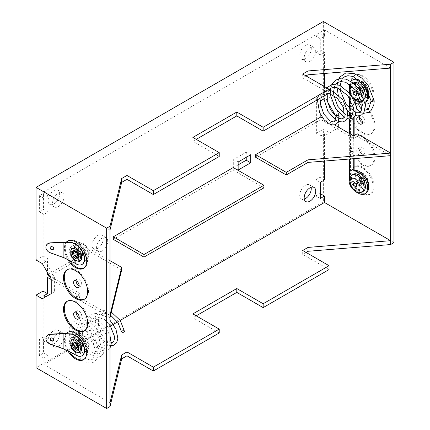 <?xml version="1.0" encoding="UTF-8"?>
<svg xmlns="http://www.w3.org/2000/svg" width="430" height="430" viewBox="0 0 430 430"><rect width="100%" height="100%" fill="white"/><g stroke="black" fill="none" stroke-linecap="round" stroke-linejoin="round"><path stroke-width="0.32" stroke-dasharray="2.15 1.61" d="M353.492 174.193A9.863 5.692 -120 0 0 351.982 182.094A9.863 5.692 -120 0 0 358.426 190.786A9.863 5.692 -120 0 0 363.355 191.275M362.27 183.427A3.574 2.064 -120 0 0 364.06 183.605A3.574 2.064 -120 0 0 364.608 180.745A3.574 2.064 -120 0 0 362.27 177.595A3.574 2.064 -120 0 0 360.485 177.418A3.574 2.064 -120 0 0 359.937 180.283A3.574 2.064 -120 0 0 362.27 183.427M362.189 177.644A3.574 2.064 60 0 1 364.527 180.788A3.574 2.064 60 0 1 363.979 183.653A3.574 2.064 60 0 1 362.189 183.476A3.574 2.064 60 0 1 359.856 180.326A3.574 2.064 60 0 1 360.404 177.466A3.574 2.064 60 0 1 362.189 177.644M362.27 182.288A2.177 1.258 60 0 1 360.851 180.374A2.177 1.258 60 0 1 361.184 178.627A2.177 1.258 60 0 1 362.27 178.735A2.177 1.258 60 0 1 363.694 180.654A2.177 1.258 60 0 1 363.361 182.395A2.177 1.258 60 0 1 362.27 182.288M362.329 174.139A7.767 4.483 60 0 1 367.241 180.466A7.767 4.483 60 0 1 366.736 186.808A7.767 4.483 60 0 1 362.329 186.819A7.767 4.483 60 0 1 357.12 179.466A7.767 4.483 60 0 1 359.05 173.5A7.767 4.483 60 0 1 362.329 174.139M362.329 172.871A9.32 5.38 60 0 1 368.419 181.084A9.32 5.38 60 0 1 366.989 188.55A9.32 5.38 60 0 1 362.329 188.087A9.32 5.38 60 0 1 356.244 179.874A9.32 5.38 60 0 1 357.669 172.408A9.32 5.38 60 0 1 362.329 172.871M362.055 173.032A9.32 5.38 60 0 1 368.139 181.245A9.32 5.38 60 0 1 366.709 188.711A9.32 5.38 60 0 1 362.055 188.249A9.32 5.38 60 0 1 355.965 180.036A9.32 5.38 60 0 1 357.394 172.57A9.32 5.38 60 0 1 362.055 173.032M362.055 183.556A3.574 2.064 -120 0 0 363.839 183.734A3.574 2.064 -120 0 0 364.387 180.869A3.574 2.064 -120 0 0 362.055 177.724A3.574 2.064 -120 0 0 360.265 177.547A3.574 2.064 -120 0 0 359.716 180.406A3.574 2.064 -120 0 0 362.055 183.556A3.574 2.064 -120 0 0 363.839 183.734A3.574 2.064 -120 0 0 364.387 180.869A3.574 2.064 -120 0 0 362.055 177.724A3.574 2.064 -120 0 0 360.265 177.547A3.574 2.064 -120 0 0 359.716 180.406A3.574 2.064 -120 0 0 362.055 183.556M358.426 185.652A3.574 2.064 -120 0 0 360.211 185.83A3.574 2.064 -120 0 0 360.759 182.965A3.574 2.064 -120 0 0 358.426 179.815A3.574 2.064 -120 0 0 356.637 179.638A3.574 2.064 -120 0 0 356.094 182.503A3.574 2.064 -120 0 0 358.426 185.652M374.224 100.873L373.767 100.276L371.117 100.937M353.492 82.877A9.863 5.692 -120 0 0 351.982 90.784A9.863 5.692 -120 0 0 358.426 99.475L355.975 99.577L356.228 100.545L358.088 100.797L358.878 100.056L358.426 99.475A9.863 5.692 -120 0 0 363.355 99.964A9.863 5.692 -120 0 0 364.301 99.153M362.27 86.285A3.574 2.064 60 0 1 364.608 89.429A3.574 2.064 60 0 1 364.06 92.294A3.574 2.064 60 0 1 362.27 92.117A3.574 2.064 60 0 1 359.937 88.967A3.574 2.064 60 0 1 360.485 86.107A3.574 2.064 60 0 1 362.27 86.285M362.189 86.328A3.574 2.064 60 0 1 364.527 89.478A3.574 2.064 60 0 1 363.979 92.337A3.574 2.064 60 0 1 362.189 92.165A3.574 2.064 60 0 1 359.856 89.015A3.574 2.064 60 0 1 360.404 86.15A3.574 2.064 60 0 1 362.189 86.328M362.27 90.977A2.177 1.258 60 0 1 360.851 89.058A2.177 1.258 60 0 1 361.184 87.317A2.177 1.258 60 0 1 362.27 87.424A2.177 1.258 60 0 1 363.694 89.338A2.177 1.258 60 0 1 363.361 91.085A2.177 1.258 60 0 1 362.27 90.977M362.329 82.823A7.767 4.483 60 0 1 367.241 89.155A7.767 4.483 60 0 1 366.736 95.498A7.767 4.483 60 0 1 362.329 95.508A7.767 4.483 60 0 1 357.12 88.15A7.767 4.483 60 0 1 359.05 82.184A7.767 4.483 60 0 1 362.329 82.823M362.329 81.555A9.32 5.38 60 0 1 368.419 89.768A9.32 5.38 60 0 1 366.989 97.234A9.32 5.38 60 0 1 362.329 96.777A9.32 5.38 60 0 1 356.244 88.564A9.32 5.38 60 0 1 357.669 81.093A9.32 5.38 60 0 1 362.329 81.555M362.055 81.716A9.32 5.38 60 0 1 368.139 89.929A9.32 5.38 60 0 1 366.709 97.395A9.32 5.38 60 0 1 362.055 96.938A9.32 5.38 60 0 1 355.965 88.725A9.32 5.38 60 0 1 357.394 81.254A9.32 5.38 60 0 1 362.055 81.716M362.055 92.246A3.574 2.064 -120 0 0 363.839 92.418A3.574 2.064 -120 0 0 364.387 89.558A3.574 2.064 -120 0 0 362.055 86.408A3.574 2.064 -120 0 0 360.265 86.231A3.574 2.064 -120 0 0 359.716 89.096A3.574 2.064 -120 0 0 362.055 92.246A3.574 2.064 60 0 1 359.716 89.096A3.574 2.064 60 0 1 360.265 86.231A3.574 2.064 60 0 1 362.055 86.408A3.574 2.064 60 0 1 364.387 89.558A3.574 2.064 60 0 1 363.839 92.418A3.574 2.064 60 0 1 362.055 92.246M358.426 94.337A3.574 2.064 -120 0 0 360.211 94.514A3.574 2.064 -120 0 0 360.759 91.649A3.574 2.064 -120 0 0 358.426 88.505A3.574 2.064 -120 0 0 356.637 88.327A3.574 2.064 -120 0 0 356.094 91.187A3.574 2.064 -120 0 0 358.426 94.337A3.574 2.064 60 0 1 356.094 91.187A3.574 2.064 60 0 1 356.637 88.327A3.574 2.064 60 0 1 358.426 88.505A3.574 2.064 60 0 1 360.759 91.649A3.574 2.064 60 0 1 360.211 94.514A3.574 2.064 60 0 1 358.426 94.337M353.175 83.065L352.1 83.683A9.863 5.692 60 0 0 350.402 90.907A9.863 5.692 60 0 0 355.975 99.577L355.771 100.486M359.539 93.692A3.574 2.064 60 0 1 357.206 90.547A3.574 2.064 60 0 1 357.755 87.682A3.574 2.064 60 0 1 359.539 87.86A3.574 2.064 60 0 1 361.877 91.009A3.574 2.064 60 0 1 361.329 93.869A3.574 2.064 60 0 1 359.539 93.692A3.574 2.064 60 0 1 357.206 90.547A3.574 2.064 60 0 1 357.755 87.682A3.574 2.064 60 0 1 359.539 87.86A3.574 2.064 60 0 1 361.877 91.009A3.574 2.064 60 0 1 361.329 93.869A3.574 2.064 60 0 1 359.539 93.692M353.132 79.674A12.825 7.401 -120 0 0 350.477 85.543L350.477 176.854A12.825 7.401 -120 0 0 359.539 192.559A12.825 7.401 -120 0 0 365.952 193.194M365.952 101.878A12.825 7.401 -120 0 1 359.539 101.243A12.825 7.401 -120 0 1 354.868 97.051L353.75 97.696A12.825 7.401 -120 0 0 358.426 101.888A12.825 7.401 -120 0 0 358.878 102.141M362.119 103.114A12.825 7.401 -120 0 0 364.839 102.523A12.825 7.401 -120 0 0 365.129 102.34M366.94 89.005A12.825 7.401 -120 0 0 359.663 80.378M350.789 81.367A12.825 7.401 -120 0 0 349.531 84.248M349.359 87.924L349.359 90.821M349.359 92.531L349.359 97.653M349.359 108.333L349.359 112.477M349.359 115.864L349.359 118.97M349.359 133.451L349.359 159.03M349.429 178.858A12.825 7.401 -120 0 0 357.282 192.457M354.868 97.051L354.868 99.916M354.868 101.448L354.868 116.46M354.868 135.127L354.868 158.584M353.75 97.696L353.75 99.007M353.75 99.04L353.75 117.583M353.75 135.772L353.75 158.675M67.456 301.145A17.087 9.863 60 0 1 67.865 300.887A17.087 9.863 60 0 1 76.406 301.731A17.087 9.863 60 0 1 87.569 316.792A17.087 9.863 60 0 1 84.946 330.482A17.087 9.863 60 0 1 84.517 330.702M66.376 242.111A15.781 9.111 -120 0 0 67.687 259.306M83.866 268.132A15.781 9.111 -120 0 0 84.296 267.911A15.781 9.111 -120 0 0 86.715 255.264A15.781 9.111 -120 0 0 76.406 241.359A15.781 9.111 -120 0 0 68.515 240.574A15.781 9.111 -120 0 0 68.107 240.838M66.811 242.122A15.781 9.111 -120 0 0 69.337 260.134M67.687 350.617A15.781 9.111 60 0 1 66.376 333.427M69.337 351.444A15.781 9.111 60 0 1 66.811 333.433M68.107 332.148A15.781 9.111 60 0 1 68.515 331.89A15.781 9.111 60 0 1 76.406 332.669A15.781 9.111 60 0 1 86.715 346.58A15.781 9.111 60 0 1 84.296 359.222A15.781 9.111 60 0 1 83.866 359.448M67.456 269.578A17.087 9.863 60 0 1 67.865 269.32A17.087 9.863 60 0 1 76.406 270.164A17.087 9.863 60 0 1 87.569 285.219A17.087 9.863 60 0 1 84.946 298.914A17.087 9.863 60 0 1 84.517 299.135M362.888 164.233A17.087 9.863 60 0 1 351.729 149.178A17.087 9.863 60 0 1 354.347 135.488A17.087 9.863 60 0 1 362.888 136.331A17.087 9.863 60 0 1 374.052 151.392A17.087 9.863 60 0 1 371.434 165.082A17.087 9.863 60 0 1 362.888 164.233M362.055 164.717A17.087 9.863 60 0 1 350.891 149.661A17.087 9.863 60 0 1 353.508 135.971A17.087 9.863 60 0 1 362.055 136.815A17.087 9.863 60 0 1 373.213 151.871A17.087 9.863 60 0 1 370.596 165.566A17.087 9.863 60 0 1 362.055 164.717M362.888 75.959A15.781 9.111 -120 0 0 354.997 75.175A15.781 9.111 -120 0 0 352.579 87.822A15.781 9.111 -120 0 0 362.888 101.727A15.781 9.111 -120 0 0 370.778 102.512A15.781 9.111 -120 0 0 373.197 89.865A15.781 9.111 -120 0 0 362.888 75.959M362.055 76.443A15.781 9.111 -120 0 0 354.164 75.658A15.781 9.111 -120 0 0 351.74 88.306A15.781 9.111 -120 0 0 362.055 102.211A15.781 9.111 -120 0 0 369.945 102.996A15.781 9.111 -120 0 0 372.364 90.348A15.781 9.111 -120 0 0 362.055 76.443M362.888 193.043A15.781 9.111 60 0 1 352.579 179.133A15.781 9.111 60 0 1 354.997 166.491A15.781 9.111 60 0 1 362.888 167.27A15.781 9.111 60 0 1 373.197 181.175A15.781 9.111 60 0 1 370.778 193.822A15.781 9.111 60 0 1 362.888 193.043M362.055 193.527A15.781 9.111 60 0 1 351.74 179.616A15.781 9.111 60 0 1 354.164 166.974A15.781 9.111 60 0 1 362.055 167.754A15.781 9.111 60 0 1 372.364 181.659A15.781 9.111 60 0 1 369.945 194.306A15.781 9.111 60 0 1 362.055 193.527M362.888 132.666A17.087 9.863 60 0 1 351.729 117.61A17.087 9.863 60 0 1 354.347 103.92A17.087 9.863 60 0 1 362.888 104.764A17.087 9.863 60 0 1 374.052 119.819A17.087 9.863 60 0 1 371.434 133.51A17.087 9.863 60 0 1 362.888 132.666M362.055 133.149A17.087 9.863 60 0 1 350.891 118.094A17.087 9.863 60 0 1 353.508 104.404A17.087 9.863 60 0 1 362.055 105.248A17.087 9.863 60 0 1 373.213 120.303A17.087 9.863 60 0 1 370.596 133.993A17.087 9.863 60 0 1 362.055 133.149M53.863 330.541A8.154 4.708 -60 0 1 57.942 330.138A8.154 4.708 -60 0 1 59.195 336.674A8.154 4.708 -60 0 1 53.863 343.86A8.154 4.708 -60 0 1 49.789 344.263A8.154 4.708 -60 0 1 48.536 337.727A8.154 4.708 -60 0 1 53.863 330.541M58.329 333.121A8.154 4.708 -60 0 1 62.404 332.718A8.154 4.708 -60 0 1 63.656 339.248A8.154 4.708 -60 0 1 58.329 346.435A8.154 4.708 -60 0 1 54.25 346.838A8.154 4.708 -60 0 1 53.003 340.307A8.154 4.708 -60 0 1 58.329 333.121M305.488 45.381A8.154 4.708 -60 0 1 309.568 44.978A8.154 4.708 -60 0 1 310.82 51.514A8.154 4.708 -60 0 1 305.488 58.695A8.154 4.708 -60 0 1 301.414 59.103A8.154 4.708 -60 0 1 300.161 52.567A8.154 4.708 -60 0 1 305.488 45.381M309.955 47.956A8.154 4.708 -60 0 1 314.029 47.553A8.154 4.708 -60 0 1 315.281 54.089A8.154 4.708 -60 0 1 309.955 61.275A8.154 4.708 -60 0 1 305.875 61.678A8.154 4.708 -60 0 1 304.628 55.142A8.154 4.708 -60 0 1 309.955 47.956M97.68 248.4A7.89 4.558 120 0 0 102.834 241.45A7.89 4.558 120 0 0 101.625 235.124A7.89 4.558 120 0 0 97.68 235.516A7.89 4.558 120 0 0 92.525 242.472A7.89 4.558 120 0 0 93.735 248.793A7.89 4.558 120 0 0 97.68 248.4M102.146 250.98A7.89 4.558 120 0 0 107.301 244.025A7.89 4.558 120 0 0 106.092 237.704A7.89 4.558 120 0 0 102.146 238.096A7.89 4.558 120 0 0 96.992 245.046A7.89 4.558 120 0 0 98.201 251.373A7.89 4.558 120 0 0 102.146 250.98M311.137 187.303A8.154 4.708 120 0 0 309.568 184.862A8.154 4.708 120 0 0 305.488 185.266A8.154 4.708 120 0 0 300.161 192.452A8.154 4.708 120 0 0 301.414 198.988A8.154 4.708 120 0 0 304.311 199.122M53.863 203.971A8.154 4.708 120 0 0 59.195 196.784A8.154 4.708 120 0 0 57.942 190.253A8.154 4.708 120 0 0 53.863 190.657A8.154 4.708 120 0 0 48.536 197.843A8.154 4.708 120 0 0 49.789 204.374A8.154 4.708 120 0 0 53.863 203.971M58.329 206.55A8.154 4.708 120 0 0 63.656 199.364A8.154 4.708 120 0 0 62.404 192.828A8.154 4.708 120 0 0 58.329 193.231A8.154 4.708 120 0 0 53.003 200.418A8.154 4.708 120 0 0 54.25 206.954A8.154 4.708 120 0 0 58.329 206.55M359.276 117.288A3.945 2.279 60 0 1 360.082 115.783A3.945 2.279 60 0 1 362.055 115.976A3.945 2.279 60 0 1 364.629 119.454A3.945 2.279 60 0 1 364.027 122.614A3.945 2.279 60 0 1 362.318 122.561M359.539 179.17A3.574 2.064 -120 0 0 357.755 178.993A3.574 2.064 -120 0 0 357.206 181.858A3.574 2.064 -120 0 0 359.539 185.007A3.574 2.064 -120 0 0 361.329 185.185A3.574 2.064 -120 0 0 361.877 182.32A3.574 2.064 -120 0 0 359.539 179.17M362.055 153.988A3.945 2.279 60 0 1 359.475 150.511A3.945 2.279 60 0 1 360.082 147.35A3.945 2.279 60 0 1 362.055 147.544A3.945 2.279 60 0 1 364.629 151.021A3.945 2.279 60 0 1 364.027 154.182A3.945 2.279 60 0 1 362.055 153.988M359.539 148.995A3.945 2.279 -120 0 0 357.566 148.801A3.945 2.279 -120 0 0 356.964 151.962A3.945 2.279 -120 0 0 359.539 155.44A3.945 2.279 -120 0 0 361.512 155.633A3.945 2.279 -120 0 0 362.119 152.473A3.945 2.279 -120 0 0 359.539 148.995M79.184 286.025A3.945 2.279 -120 0 0 80.888 286.084A3.945 2.279 -120 0 0 81.496 282.918A3.945 2.279 -120 0 0 78.916 279.446A3.945 2.279 -120 0 0 76.943 279.247A3.945 2.279 -120 0 0 76.137 280.752M76.406 342.64A3.574 2.064 -120 0 0 74.621 342.463A3.574 2.064 -120 0 0 74.073 345.328A3.574 2.064 -120 0 0 76.406 348.472A3.574 2.064 -120 0 0 78.19 348.649A3.574 2.064 -120 0 0 78.738 345.79A3.574 2.064 -120 0 0 76.406 342.64A3.574 2.064 60 0 1 78.738 345.79A3.574 2.064 60 0 1 78.19 348.649A3.574 2.064 60 0 1 76.406 348.472A3.574 2.064 60 0 1 74.073 345.328A3.574 2.064 60 0 1 74.621 342.463A3.574 2.064 60 0 1 76.406 342.64M78.916 341.189A3.574 2.064 -120 0 0 77.131 341.012A3.574 2.064 -120 0 0 76.583 343.876A3.574 2.064 -120 0 0 78.916 347.026A3.574 2.064 -120 0 0 80.7 347.198A3.574 2.064 -120 0 0 81.248 344.339A3.574 2.064 -120 0 0 78.916 341.189M76.406 257.161A3.574 2.064 60 0 1 74.073 254.012A3.574 2.064 60 0 1 74.621 251.147A3.574 2.064 60 0 1 76.406 251.324A3.574 2.064 60 0 1 78.738 254.474A3.574 2.064 60 0 1 78.19 257.339A3.574 2.064 60 0 1 76.406 257.161A3.574 2.064 60 0 1 74.073 254.012A3.574 2.064 60 0 1 74.621 251.147A3.574 2.064 60 0 1 76.406 251.324A3.574 2.064 60 0 1 78.738 254.474A3.574 2.064 60 0 1 78.19 257.339A3.574 2.064 60 0 1 76.406 257.161M78.916 255.71A3.574 2.064 60 0 1 76.583 252.56A3.574 2.064 60 0 1 77.131 249.701A3.574 2.064 60 0 1 78.916 249.878A3.574 2.064 60 0 1 81.248 253.023A3.574 2.064 60 0 1 80.7 255.888A3.574 2.064 60 0 1 78.916 255.71M79.184 317.593A3.945 2.279 -120 0 0 80.888 317.652A3.945 2.279 -120 0 0 81.496 314.491A3.945 2.279 -120 0 0 78.916 311.014A3.945 2.279 -120 0 0 76.943 310.82A3.945 2.279 -120 0 0 76.137 312.325M109.999 317.684L76.561 298.382L80.19 296.286L80.19 293.712L76.561 295.802L109.999 315.109M109.999 260.666L90.988 249.69L90.988 252.27L47.467 277.393M48.466 274.238L90.988 249.69M80.19 293.712L49.466 275.969M80.19 296.286L51.251 279.575M121.669 269.981L90.988 252.27M255.581 157.24L320.839 119.561L320.839 135.853L324.467 133.757L326.305 134.821L335.223 129.672L335.223 125.291M335.223 124.727L335.223 121.04M335.223 119.766L335.223 115.794M335.223 115.111L338.571 113.181L338.571 127.737L329.654 132.886L323.349 129.247L323.349 201.842L36.029 367.725M335.223 129.672L338.571 127.737M233.264 167.549L233.264 170.124L113.305 239.381M390.623 68.069L324.467 29.874L43.838 191.893L43.838 198.338L48.026 195.919L48.026 212.028L43.838 214.441L43.838 260.623L47.467 258.532L47.467 272.512M43.838 295.775L43.838 341.958L48.026 339.539L43.559 336.964L39.377 339.377L39.377 355.486L43.559 353.068L43.559 336.964M109.999 326.311L43.838 364.506L43.838 358.061L48.026 355.648L48.026 339.539M120.228 320.404L117.54 321.957M113.305 324.403L110.612 325.956M324.467 133.757L324.467 161.062M320.839 115.143L320.839 106.511M324.467 86.57L324.467 98.604L323.94 98.911M324.467 29.874L324.467 36.319L320.28 38.732L320.28 54.841L324.467 52.422L324.467 73.466M250.701 154.746L246.234 152.166L233.683 159.417L233.683 167.469L238.145 164.889M246.234 152.166L246.234 157.321M39.377 195.757L39.377 211.866L43.559 209.448L43.559 193.344L39.377 195.757L43.838 198.338M320.001 193.468L320.001 177.359L315.819 179.778L315.819 195.886L320.001 193.468L320.28 193.629M320.001 49.848L320.001 33.739L315.819 36.158L315.819 52.261L320.001 49.848L324.467 52.422M43.005 264.778L43.005 255.952L36.029 259.978M323.349 21.5L323.349 94.095L329.654 97.734L338.571 113.181M320.839 135.853L316.373 133.273L316.373 98.121L323.349 94.095M316.373 133.273L323.349 129.247M393.971 242.617L323.349 201.842M324.467 179.939L320.001 177.359M390.623 155.665L357.19 136.364L357.19 133.784M324.467 36.319L320.001 33.739M327.461 101.673L326.305 99.669L324.467 98.604M192.871 137.417L192.871 141.282L196.214 139.347M306.047 252.415L302.698 254.35L302.698 250.48M196.214 315.824L192.871 317.759L192.871 313.895M238.145 161.992L233.683 159.417M238.145 170.043L233.683 167.469M320.28 182.352L315.819 179.778M320.28 54.841L315.819 52.261M320.28 38.732L315.819 36.158M48.026 195.919L43.559 193.344M48.026 212.028L43.559 209.448M43.838 214.441L39.377 211.866M43.838 341.958L39.377 339.377M48.026 355.648L43.559 353.068M43.838 358.061L39.377 355.486M320.28 198.461L315.819 195.886M306.047 75.938L302.698 77.868L329.063 93.09M219.23 156.499L192.871 141.282M109.999 230.088L43.838 191.893M302.698 74.003L302.698 77.868M109.999 402.7L43.838 364.506M329.063 269.567L302.698 254.35M219.23 332.976L192.871 317.759M322.71 118.067L334.572 124.915M357.19 136.364L353.562 138.455L353.562 135.88M320.839 119.561L353.562 138.455M263.945 187.84L233.264 170.124M42.334 298.769L54.599 291.69L54.599 277.13L45.682 261.687L43.838 260.623M76.561 298.382L76.561 295.802M326.305 99.669L329.654 97.734M316.373 98.121L320.839 100.701M326.305 134.821L329.654 132.886M54.599 291.69L51.251 293.62M54.599 277.13L51.251 279.065M45.682 261.687L42.334 263.617M43.005 255.952L47.467 258.532M70.832 254.006L75.03 259.983A7.767 4.483 -120 0 0 76.126 260.747A7.767 4.483 -120 0 0 79.41 261.381M74.616 251.174L75.03 251.125A3.59 2.075 60 0 1 76.126 251.469A3.59 2.075 60 0 1 78.394 254.399A3.59 2.075 60 0 1 78.163 257.333M82.087 264.407A11.648 6.724 60 0 1 76.406 263.757L75.309 263.122A25.246 14.577 0 0 0 72.552 261.746L63.989 257.505L50.579 252.695A6.213 4.902 24.9 0 1 45.983 247.051A6.213 4.902 24.9 0 1 46.3 245.476M50.251 247.309A1.865 1.467 24.9 0 1 50.294 247.196A1.865 1.467 24.9 0 1 52.299 246.53A1.865 1.467 24.9 0 1 53.788 248.255A1.865 1.467 24.9 0 1 53.675 248.766A1.865 1.467 24.9 0 1 53.621 248.873M80.034 244.095A9.863 5.692 60 0 1 86.473 252.786A9.863 5.692 60 0 1 84.963 260.693A9.863 5.692 60 0 1 80.034 260.204A9.863 5.692 60 0 1 73.589 251.512A9.863 5.692 60 0 1 75.099 243.606A9.863 5.692 60 0 1 80.034 244.095M83.377 248.443A2.177 1.258 -120 0 0 82.291 248.336A2.177 1.258 -120 0 0 81.958 250.077A2.177 1.258 -120 0 0 83.377 251.991A2.177 1.258 -120 0 0 84.468 252.098A2.177 1.258 -120 0 0 84.801 250.357A2.177 1.258 -120 0 0 83.377 248.443M80.034 249.233A3.574 2.064 60 0 1 82.367 252.383A3.574 2.064 60 0 1 81.818 255.243A3.574 2.064 60 0 1 80.034 255.065A3.574 2.064 60 0 1 77.696 251.915A3.574 2.064 60 0 1 78.244 249.056A3.574 2.064 60 0 1 80.034 249.233M71.466 246.331A9.32 5.38 -120 0 1 71.885 246.132L75.309 246.105A9.32 5.38 -120 0 0 71.745 246.17A9.32 5.38 -120 0 0 70.128 252.931A9.32 5.38 -120 0 0 75.309 261.112L71.885 257.78A9.32 5.38 -120 0 1 71.466 246.331L71.745 246.17M71.885 246.132L71.885 247.927A7.767 4.483 -120 0 0 71.724 248.072A7.767 4.483 -120 0 0 71.885 255.984L71.885 257.78M71.885 247.927L71.364 248.481L71.885 255.984M70.832 345.317L75.03 351.294A7.767 4.483 -120 0 0 76.126 352.057A7.767 4.483 -120 0 0 79.41 352.697M74.616 342.49L75.03 342.436A3.59 2.075 60 0 1 76.126 342.785A3.59 2.075 60 0 1 78.394 345.715A3.59 2.075 60 0 1 78.163 348.644M82.087 355.723A11.648 6.724 60 0 1 76.406 355.067L75.309 354.433A25.246 14.577 0 0 0 72.552 353.057L63.989 348.816L50.579 344.005A6.213 4.902 24.9 0 1 45.983 338.362A6.213 4.902 24.9 0 1 46.3 336.787M50.251 338.62A1.865 1.467 24.9 0 1 50.294 338.507A1.865 1.467 24.9 0 1 52.299 337.84A1.865 1.467 24.9 0 1 53.788 339.571A1.865 1.467 24.9 0 1 53.675 340.076A1.865 1.467 24.9 0 1 53.621 340.184M97.572 351.052L98.029 351.686L95.374 352.32L94.922 351.719L97.572 351.052M124.458 331.396A1.553 0.898 -0 0 0 124.001 330.804A1.553 0.898 -0 0 0 122.27 330.616A1.553 0.898 -0 0 0 121.351 331.487M80.367 334.088A9.863 5.692 -120 0 0 76.497 334.115A9.863 5.692 -120 0 0 74.981 342.017A9.863 5.692 -120 0 0 81.426 350.708A9.863 5.692 -120 0 0 86.36 351.197A9.863 5.692 -120 0 0 88.053 343.978A9.863 5.692 -120 0 0 82.485 335.309L80.034 335.411A9.863 5.692 60 0 1 86.473 344.102A9.863 5.692 60 0 1 84.963 352.003A9.863 5.692 60 0 1 80.034 351.514A9.863 5.692 60 0 1 73.589 342.823A9.863 5.692 60 0 1 75.099 334.922A9.863 5.692 60 0 1 80.034 335.411L79.577 334.825L80.367 334.088L82.227 334.341L82.485 335.309L82.684 330.627A1.553 0.898 0 0 0 82.227 329.993A1.553 0.898 0 0 0 80.534 329.799A1.553 0.898 0 0 0 79.577 330.627A1.553 0.898 0 0 0 80.034 331.261A1.553 0.898 0 0 0 81.727 331.455A1.553 0.898 0 0 0 82.684 330.627C83.076 329.471 82.135 327.789 85.651 330.681C90.628 335.771 94.621 343.462 94.922 351.686M83.377 339.754A2.177 1.258 -120 0 0 82.291 339.646A2.177 1.258 -120 0 0 81.958 341.388A2.177 1.258 -120 0 0 83.377 343.307A2.177 1.258 -120 0 0 84.468 343.414A2.177 1.258 -120 0 0 84.801 341.673A2.177 1.258 -120 0 0 83.377 339.754M80.034 340.544A3.574 2.064 60 0 1 82.367 343.694A3.574 2.064 60 0 1 81.818 346.558A3.574 2.064 60 0 1 80.034 346.381A3.574 2.064 60 0 1 77.696 343.231A3.574 2.064 60 0 1 78.244 340.366A3.574 2.064 60 0 1 80.034 340.544M71.466 337.647A9.32 5.38 -120 0 1 71.885 337.442L75.309 337.421A9.32 5.38 -120 0 0 71.745 337.486A9.32 5.38 -120 0 0 70.128 344.247A9.32 5.38 -120 0 0 75.309 352.423L71.885 349.09A9.32 5.38 -120 0 1 71.466 337.647L71.745 337.486M71.885 337.442L71.885 339.243A7.767 4.483 -120 0 0 71.724 339.388A7.767 4.483 -120 0 0 71.885 347.295L71.885 349.09M71.885 339.243L71.364 339.797L71.885 347.295M361.963 192.081A9.863 5.692 60 0 1 357.029 191.592A9.863 5.692 60 0 1 350.59 182.9A9.863 5.692 60 0 1 352.1 174.999M362.888 174.601A6.799 3.924 60 0 1 367.698 182.933A6.799 3.924 60 0 1 362.888 185.706A6.799 3.924 60 0 1 358.082 177.38A6.799 3.924 60 0 1 362.888 174.601M362.888 183.879A4.558 2.634 -120 0 0 366.113 182.019A4.558 2.634 -120 0 0 362.888 176.434A4.558 2.634 -120 0 0 359.663 178.294A4.558 2.634 -120 0 0 362.888 183.879M355.986 104.705A1.553 0.898 180 0 1 355.771 104.254A1.553 0.898 180 0 1 356.733 103.426A1.553 0.898 180 0 1 358.426 103.619A1.553 0.898 180 0 1 358.878 104.254L358.878 104.286M362.888 83.291A6.799 3.924 60 0 1 367.698 91.617A6.799 3.924 60 0 1 362.888 94.396A6.799 3.924 60 0 1 358.082 86.064A6.799 3.924 60 0 1 362.888 83.291M362.888 92.563A4.558 2.634 -120 0 0 366.113 90.703A4.558 2.634 -120 0 0 362.888 85.118A4.558 2.634 -120 0 0 359.663 86.984A4.558 2.634 -120 0 0 362.888 92.563M360.071 96.847A7.1 4.101 -120 0 0 355.078 87.553A7.1 4.101 -120 0 0 352.853 86.871M363.85 97.857A9.863 5.692 60 0 1 361.963 100.765A9.863 5.692 60 0 1 358.088 100.797M350.6 84.989L352.1 83.683A9.863 5.692 60 0 1 353.412 83.253M351.337 95.068A7.1 4.101 -120 0 0 352.546 96.9M349.359 86.188L350.477 85.543M349.359 177.499L350.477 176.854M83.377 244.417A7.1 4.101 60 0 1 88.403 253.114A7.1 4.101 60 0 1 83.377 256.017A7.1 4.101 60 0 1 78.357 247.32A7.1 4.101 60 0 1 83.377 244.417M81.426 259.397A9.863 5.692 -120 0 0 86.36 259.887A9.863 5.692 -120 0 0 87.87 251.98A9.863 5.692 -120 0 0 81.426 243.289A9.863 5.692 -120 0 0 76.497 242.799A9.863 5.692 -120 0 0 74.981 250.706A9.863 5.692 -120 0 0 81.426 259.397M75.309 246.105L75.309 244.095M75.309 263.122L75.309 261.112M63.989 257.505L63.989 242.165M76.126 263.918L76.406 263.757M83.377 335.733A7.1 4.101 60 0 1 88.403 344.43A7.1 4.101 60 0 1 83.377 347.327A7.1 4.101 60 0 1 78.357 338.63A7.1 4.101 60 0 1 83.377 335.733M75.309 337.421L75.309 335.411M75.309 354.433L75.309 352.423M63.989 348.816L63.989 333.476M76.126 355.228L76.406 355.067M364.06 183.605L362.683 183.427C359.598 181.605 359.657 176.499 360.404 177.466L360.485 177.418M361.184 178.627L353.992 182.782M359.05 173.5L362.683 174.15C367.693 178.305 369.042 182.524 366.736 186.808M366.989 188.55L366.709 188.711M361.329 185.185L360.211 185.83M357.755 178.993L356.637 179.638M357.669 172.408L357.394 172.57M363.361 182.395L356.164 186.55M338.109 80.517L337.518 82.668M337.222 84.538L337.098 87.698M338.19 94.799L342.017 103.818L347.752 111.101M352.466 114.498L355.433 115.632M332.051 84.484L330.82 88.284M330.536 90.52L330.541 93.761M344.129 117.342L346.983 118.578M326.692 87.854L323.897 96.067M335.739 120.11L338.523 121.491M329.063 90.203L324.295 90.488L318.7 95.406L317.41 99.814M361.856 109.79L364.968 110.268M358.878 101.458L358.878 100.056M364.06 92.294L362.683 92.111C359.598 90.289 359.657 85.183 360.404 86.15L360.485 86.107M361.184 87.317L353.992 91.472M359.05 82.184L362.683 82.84C367.693 86.994 369.042 91.214 366.736 95.498M366.989 97.234L366.709 97.395M363.839 92.418L360.211 94.514L363.839 92.418M361.614 100.953L363.355 99.964M353.723 98.986L349.982 93.272M360.265 86.231L356.637 88.327L360.265 86.231M357.669 81.093L357.394 81.254M363.361 91.085L356.164 95.234M356.653 108.177L355.771 103.974M359.953 112.257L363.334 113.386M342.742 78.443L341.409 80.614M340.248 85.532L340.238 88.435M355.895 112.547L356.508 112.698M335.787 84.302L334.562 86.484M333.589 91.697L333.583 92.251M344.892 114.176L347.875 115.606M329.063 89.87L327.246 94.138M336.077 116.535L339.206 118.438M328.719 93.288L324.338 93.805L321.903 96.046L321.092 97.691M364.839 102.523L365.129 102.356M67.865 300.887L67.026 301.371M68.515 240.574L67.677 241.058M68.515 331.89L67.677 332.374M67.865 269.32L67.026 269.803M353.508 135.971L354.347 135.488M354.164 75.658L354.997 75.175M354.164 166.974L354.997 166.491M353.508 104.404L354.347 103.92M62.404 332.718L57.942 330.138M314.029 47.553L309.568 44.978M106.092 237.704L101.625 235.124M314.029 187.442L309.568 184.862M62.404 192.828L57.942 190.253M357.566 117.229L360.082 115.783M357.566 148.801L360.082 147.35M76.943 279.247L74.433 280.699M77.131 341.012L78.244 340.366M77.131 249.701L78.244 249.056M76.943 310.82L74.433 312.266M80.888 317.652L78.378 319.103M80.7 255.888L81.818 255.243M80.7 347.198L81.818 346.558M80.888 286.084L78.378 287.53M361.512 155.633L364.027 154.182M361.512 124.066L364.027 122.614M54.25 206.954L49.789 204.374M305.875 201.562L301.414 198.988M98.201 251.373L93.735 248.793M305.875 61.678L301.414 59.103M54.25 346.838L49.789 344.263M370.596 133.993L371.434 133.51M369.945 194.306L370.778 193.822M369.945 102.996L370.778 102.512M370.596 165.566L371.434 165.082M84.946 298.914L84.113 299.393M84.296 359.222L83.458 359.706M84.296 267.911L83.458 268.395M84.946 330.482L84.113 330.966M75.099 243.606L76.497 242.799C79.088 241.827 81.195 241.945 82.807 243.154C87.263 246.406 92.789 253.662 86.36 259.887L84.963 260.693M75.04 252.523L82.291 248.336M71.364 248.481L71.724 248.072M77.212 256.285L84.468 252.098M98.024 351.654L96.325 359.673L93.165 362.479L90.01 363.183L84.156 361.614L78.325 357.077L70.187 343.317L69.192 328.515L72.261 322.72L76.013 320.162L84.022 319.947L90.966 323.381L97.244 329.369L104.42 344.661L103.264 353.766L100.835 356.314L97.379 357.346L87.913 353.17L79.577 340.931L77.577 326.623L81.06 319.275L87.188 316.415L98.233 319.898L105.323 326.897L109.999 335.674M109.999 348.187L109.161 349.359L104.356 351.52L94.385 346.247L87.489 334.465L86.607 321.656L89.327 316.383L92.267 314.217L96.019 313.325L105.339 316.313L109.999 320.259M110.967 345.666L108.527 345.134L99.798 337.534L94.987 324.827L95.879 316.453L99.249 311.965L104.812 310.272L111.359 312.115M75.04 343.833L82.291 339.646M75.099 334.922L76.497 334.115C79.088 333.137 81.195 333.255 82.807 334.465C87.263 337.722 92.789 344.978 86.36 351.197L84.963 352.003M71.364 339.797L71.724 339.388M77.212 347.601L84.468 343.414M98.029 351.686C97.997 347.811 97.067 343.78 95.25 339.587L93.611 336.287L88.919 329.649C88.247 328.224 86.398 327.036 83.372 326.074L81.662 326.451C80.689 326.719 80.001 327.88 79.593 329.939L79.577 334.825M94.922 351.719L93.504 358.292L92.138 359.512L90.252 360.066L83.893 357.825L74.315 345.44L72.009 330.095L73.734 325.827L76.185 323.521L79.383 322.543L90.665 327.069L98.986 337.851L101.512 349.01L100.297 352.638L99.104 353.734L96.54 354.223L90.8 351.552L84.968 344.785L80.921 334.685L81.05 325.338L84.721 320.361L87.532 319.501L97.841 323.478L106.059 334.175L107.978 344.801L107.054 347.026L106.022 347.972L104.592 348.402L99.642 346.709L92.16 337.679L89.187 325.542L91.058 319.167L93.052 317.313L95.788 316.453L104.753 319.694L109.999 325.085M111.279 342.581L106.409 340.334L101.733 334.825L98.395 326.51L98.4 318.673L101.706 314.083L105.931 313.47L110.596 315.244"/><path stroke-width="0.64" d="M361.963 192.081L363.355 191.275A9.863 5.692 -120 0 0 364.871 183.374A9.863 5.692 -120 0 0 358.426 174.682A9.863 5.692 -120 0 0 353.492 174.193L352.1 174.999A9.863 5.692 60 0 1 357.029 175.483A9.863 5.692 60 0 1 363.474 184.174A9.863 5.692 60 0 1 361.963 192.081C359.367 193.059 357.265 192.941 355.648 191.726C351.192 188.474 345.666 181.218 352.1 174.999M355.078 186.443A2.177 1.258 60 0 1 353.659 184.524A2.177 1.258 60 0 1 353.992 182.782A2.177 1.258 60 0 1 355.078 182.89A2.177 1.258 60 0 1 356.497 184.809A2.177 1.258 60 0 1 356.164 186.55A2.177 1.258 60 0 1 355.078 186.443M371.117 100.91L371.574 101.544L374.224 100.873L367.913 84.823L361.711 78.05L354.573 73.707L345.838 72.933L339.915 77.024L338.109 80.517M338.695 115.541A1.553 0.898 180 0 1 339.146 116.116A1.553 0.898 180 0 1 338.233 116.992A1.553 0.898 180 0 1 336.496 116.804A1.553 0.898 180 0 1 336.045 116.234A1.553 0.898 180 0 1 336.948 115.358A1.553 0.898 180 0 1 338.695 115.541M355.078 95.127A2.177 1.258 60 0 1 353.659 93.213A2.177 1.258 60 0 1 353.992 91.472A2.177 1.258 60 0 1 355.078 91.579A2.177 1.258 60 0 1 356.497 93.493A2.177 1.258 60 0 1 356.164 95.234A2.177 1.258 60 0 1 355.078 95.127M364.301 99.153A9.863 5.692 -120 0 0 364.543 91.085A9.863 5.692 -120 0 0 358.426 83.366A9.863 5.692 -120 0 0 353.492 82.877L353.175 83.065M357.282 192.457A12.825 7.401 -120 0 0 358.426 193.204A12.825 7.401 -120 0 0 364.839 193.839A12.825 7.401 -120 0 0 366.801 183.562A12.825 7.401 -120 0 0 358.426 172.263A12.825 7.401 -120 0 0 353.75 171.065L354.868 170.42A12.825 7.401 -120 0 1 359.539 171.618A12.825 7.401 -120 0 1 367.919 182.917A12.825 7.401 -120 0 1 365.952 193.194L364.839 193.839M358.878 102.141A12.825 7.401 -120 0 0 362.119 103.114M365.129 102.34A12.825 7.401 -120 0 0 366.72 91.977A12.825 7.401 -120 0 0 358.426 80.953A12.825 7.401 -120 0 0 352.014 80.313A12.825 7.401 -120 0 0 350.789 81.367M365.129 102.356L365.952 101.878A12.825 7.401 -120 0 0 366.94 89.005M359.663 80.378A12.825 7.401 -120 0 0 359.539 80.308A12.825 7.401 -120 0 0 353.132 79.674L352.014 80.313M349.531 84.248A12.825 7.401 -120 0 0 349.359 86.188L349.359 87.924M349.359 90.821L349.359 92.531M349.359 97.653L349.359 108.333M349.359 112.477L349.359 115.864M349.359 118.97L349.359 133.451M349.359 159.03L349.359 177.499A12.825 7.401 -120 0 0 349.429 178.858M354.868 99.916L354.868 101.448M354.868 116.46L354.868 135.127M354.868 158.584L354.868 170.42M353.75 117.583L353.75 135.772M353.75 158.675L353.75 171.065M75.567 330.116A17.087 9.863 60 0 1 64.409 315.061A17.087 9.863 60 0 1 67.026 301.371A17.087 9.863 60 0 1 75.567 302.215A17.087 9.863 60 0 1 86.731 317.275A17.087 9.863 60 0 1 84.113 330.966A17.087 9.863 60 0 1 75.567 330.116M84.517 330.702A17.087 9.863 60 0 1 76.406 329.633A17.087 9.863 60 0 1 65.36 314.959A17.087 9.863 60 0 1 67.456 301.145M67.687 259.306A15.781 9.111 -120 0 0 75.567 267.611A15.781 9.111 -120 0 0 83.458 268.395A15.781 9.111 -120 0 0 85.876 255.748A15.781 9.111 -120 0 0 75.567 241.843A15.781 9.111 -120 0 0 67.677 241.058A15.781 9.111 -120 0 0 66.376 242.111M68.107 240.838A15.781 9.111 -120 0 0 66.811 242.122M69.337 260.134A15.781 9.111 -120 0 0 76.406 267.127A15.781 9.111 -120 0 0 83.866 268.132M66.376 333.427A15.781 9.111 60 0 1 67.677 332.374A15.781 9.111 60 0 1 75.567 333.153A15.781 9.111 60 0 1 85.876 347.058A15.781 9.111 60 0 1 83.458 359.706A15.781 9.111 60 0 1 75.567 358.926A15.781 9.111 60 0 1 67.687 350.617M83.866 359.448A15.781 9.111 60 0 1 76.406 358.443A15.781 9.111 60 0 1 69.337 351.444M66.811 333.433A15.781 9.111 60 0 1 68.107 332.148M75.567 298.549A17.087 9.863 60 0 1 64.409 283.494A17.087 9.863 60 0 1 67.026 269.803A17.087 9.863 60 0 1 75.567 270.647A17.087 9.863 60 0 1 86.731 285.703A17.087 9.863 60 0 1 84.113 299.393A17.087 9.863 60 0 1 75.567 298.549M84.517 299.135A17.087 9.863 60 0 1 76.406 298.065A17.087 9.863 60 0 1 65.36 283.392A17.087 9.863 60 0 1 67.456 269.578M304.311 199.122A8.154 4.708 120 0 0 305.488 198.585A8.154 4.708 120 0 0 311.137 187.303M309.955 201.159A8.154 4.708 120 0 0 315.281 193.973A8.154 4.708 120 0 0 314.029 187.442A8.154 4.708 120 0 0 309.955 187.846A8.154 4.708 120 0 0 304.628 195.032A8.154 4.708 120 0 0 305.875 201.562A8.154 4.708 120 0 0 309.955 201.159M362.318 122.561A3.945 2.279 60 0 1 362.055 122.421A3.945 2.279 60 0 1 359.276 117.288M359.539 117.428A3.945 2.279 -120 0 0 357.566 117.229A3.945 2.279 -120 0 0 356.964 120.395A3.945 2.279 -120 0 0 359.539 123.867A3.945 2.279 -120 0 0 361.512 124.066A3.945 2.279 -120 0 0 362.119 120.905A3.945 2.279 -120 0 0 359.539 117.428M76.406 287.337A3.945 2.279 60 0 1 73.826 283.859A3.945 2.279 60 0 1 74.433 280.699A3.945 2.279 60 0 1 76.406 280.892A3.945 2.279 60 0 1 78.98 284.37A3.945 2.279 60 0 1 78.378 287.53A3.945 2.279 60 0 1 76.406 287.337M76.137 280.752A3.945 2.279 -120 0 0 78.916 285.885A3.945 2.279 -120 0 0 79.184 286.025M76.406 318.904A3.945 2.279 60 0 1 73.826 315.426A3.945 2.279 60 0 1 74.433 312.266A3.945 2.279 60 0 1 76.406 312.465A3.945 2.279 60 0 1 78.98 315.937A3.945 2.279 60 0 1 78.378 319.103A3.945 2.279 60 0 1 76.406 318.904M76.137 312.325A3.945 2.279 -120 0 0 78.916 317.458A3.945 2.279 -120 0 0 79.184 317.593M121.669 178.52L109.999 226.223L106.651 228.158L36.029 187.383L323.349 21.5L393.971 62.275L393.971 242.617L390.623 244.552L308.004 251.287L308.004 247.422L390.623 240.682L390.623 155.665L308.004 162.406L308.004 159.826L390.623 153.091L390.623 68.069L308.004 74.809L308.004 70.945L302.698 74.003L329.063 89.225L263.16 127.269L236.801 112.053L192.871 137.417L219.23 152.634L153.327 190.678L126.968 175.462L121.669 178.52L121.669 182.39L109.999 230.088L109.999 315.109L121.669 267.406L109.999 260.666M49.466 275.969L47.467 274.818L48.466 274.238M51.251 279.575L47.467 277.393L47.467 293.679L43.838 295.775L45.682 296.84M121.669 267.406L121.669 269.981L109.999 317.684L109.999 402.7L121.669 355.003L121.669 358.867L109.999 406.565L106.651 408.5L36.029 367.725L36.029 295.13L42.334 298.769L51.251 293.62L51.251 279.065L42.334 263.617L36.029 259.978L36.029 187.383M335.223 125.291L335.223 124.727M335.223 121.04L335.223 119.766M335.223 115.794L335.223 115.111L327.461 101.673M106.651 228.158L106.651 408.5M113.305 236.806L113.305 239.381L143.986 257.097L143.986 254.522L113.305 236.806L233.264 167.549L263.945 185.26L143.986 254.522M250.701 162.798L250.701 154.746L238.145 161.992L238.145 170.043L250.701 162.798L246.234 160.218L238.145 164.889M47.467 272.512L47.467 274.818M324.467 161.062L324.467 179.939L320.28 182.352L320.28 198.461L324.467 196.048L324.467 202.487L120.228 320.404M117.54 321.957L113.305 324.403M110.612 325.956L109.999 326.311M308.004 159.826L286.262 172.376L286.262 174.956L255.581 157.24L255.581 154.666L320.839 116.987L320.839 115.143M320.839 106.511L320.839 100.701L323.94 98.911M324.467 73.466L324.467 86.57M246.234 157.321L246.234 160.218M47.467 293.679L43.005 291.105L36.029 295.13M43.005 291.105L43.005 264.778M324.467 196.048L320.28 193.629M390.623 244.552L390.623 240.682L324.467 202.487M390.623 155.665L390.623 153.091L357.19 133.784L353.562 135.88L334.572 124.915M126.968 175.462L126.968 179.326L121.669 182.39M236.801 112.053L236.801 115.917L196.214 139.347M308.004 251.287L306.047 252.415M308.004 247.422L302.698 250.48L329.063 265.702L263.16 303.747L236.801 288.53L192.871 313.895L219.23 329.111L153.327 367.161L126.968 351.939L121.669 355.003M329.063 265.702L329.063 269.567L263.16 307.611L236.801 292.395L236.801 288.53M236.801 292.395L196.214 315.824M308.004 74.809L306.047 75.938M263.16 127.269L263.16 131.134L329.063 93.09L329.063 89.225M263.16 131.134L236.801 115.917M153.327 190.678L153.327 194.548L219.23 156.499L219.23 152.634M153.327 194.548L126.968 179.326M308.004 70.945L390.623 64.204L393.971 62.275M219.23 329.111L219.23 332.976L153.327 371.025L126.968 355.803L121.669 358.867M126.968 355.803L126.968 351.939M320.839 116.987L322.71 118.067M286.262 172.376L255.581 154.666M308.004 162.406L286.262 174.956M263.945 185.26L263.945 187.84L143.986 257.097M109.999 226.223L109.999 230.088M109.999 402.7L109.999 406.565M109.999 315.109L109.999 317.684M390.623 68.069L390.623 64.204M153.327 371.025L153.327 367.161M263.16 307.611L263.16 303.747M79.41 261.381A7.767 4.483 -120 0 0 81.34 255.415A7.767 4.483 -120 0 0 76.126 248.062A7.767 4.483 -120 0 0 75.03 247.556L71.17 248.911L70.832 254.006C71.767 257 73.412 259.242 75.771 260.731L79.41 261.381M74.616 251.174L75.771 251.453C78.351 252.706 79.029 257.796 78.163 257.333A3.59 2.075 60 0 1 76.126 257.339A3.59 2.075 60 0 1 75.03 256.414C73.052 253.593 73.052 251.829 75.03 251.125M75.03 263.284L76.126 263.918A11.648 6.724 60 0 0 81.953 264.493A11.648 6.724 60 0 0 83.737 255.157A11.648 6.724 60 0 0 76.126 244.89L75.03 244.256A24.854 14.346 0 0 0 72.417 242.95L63.887 242.386L50.471 243.052A6.213 4.902 -155.1 0 0 46.247 245.584A6.213 4.902 -155.1 0 0 45.881 247.272A6.213 4.902 -155.1 0 0 50.477 252.91L63.887 257.726L72.439 261.983A24.854 14.346 0 0 1 75.03 263.284L75.03 260.241M53.621 248.873A1.865 1.467 24.9 0 1 51.6 249.405A1.865 1.467 24.9 0 1 50.186 247.701A1.865 1.467 24.9 0 1 50.251 247.309M50.084 247.922A1.865 1.467 -155.1 0 0 51.568 249.647A1.865 1.467 -155.1 0 0 53.573 248.986A1.865 1.467 -155.1 0 0 53.685 248.475A1.865 1.467 -155.1 0 0 52.197 246.75A1.865 1.467 -155.1 0 0 50.192 247.417A1.865 1.467 -155.1 0 0 50.084 247.922M75.03 255.011L75.03 252.528A2.177 1.258 60 0 1 75.04 252.523A2.177 1.258 60 0 1 76.126 252.63A2.177 1.258 60 0 1 77.545 254.544A2.177 1.258 60 0 1 77.212 256.285A2.177 1.258 60 0 1 76.126 256.178A2.177 1.258 60 0 1 75.03 255.011L75.03 256.414M46.3 245.476A6.213 4.902 24.9 0 1 46.349 245.363A6.213 4.902 24.9 0 1 50.573 242.832L63.989 242.165L72.53 242.713A25.246 14.577 0 0 1 75.309 244.095L76.406 244.729A11.648 6.724 60 0 1 84.017 254.995A11.648 6.724 60 0 1 82.232 264.332A11.648 6.724 60 0 1 82.087 264.407M79.41 352.697A7.767 4.483 -120 0 0 81.34 346.731A7.767 4.483 -120 0 0 76.126 339.377A7.767 4.483 -120 0 0 75.03 338.872L71.17 340.221L70.832 345.317C71.767 348.316 73.412 350.558 75.771 352.041L79.41 352.697M74.616 342.49L75.771 342.769C78.351 344.016 79.029 349.106 78.163 348.644A3.59 2.075 60 0 1 76.126 348.649A3.59 2.075 60 0 1 75.03 347.73C73.052 344.903 73.052 343.14 75.03 342.436M75.03 354.594L76.126 355.228A11.648 6.724 60 0 0 81.953 355.803A11.648 6.724 60 0 0 83.737 346.473A11.648 6.724 60 0 0 76.126 336.206L75.03 335.572A24.854 14.346 0 0 0 72.417 334.26L63.887 333.696L50.471 334.363A6.213 4.902 -155.1 0 0 46.247 336.894A6.213 4.902 -155.1 0 0 45.881 338.582A6.213 4.902 -155.1 0 0 50.477 344.226L63.887 349.036L72.439 353.293A24.854 14.346 0 0 1 75.03 354.594L75.03 351.557M53.621 340.184A1.865 1.467 24.9 0 1 51.6 340.721A1.865 1.467 24.9 0 1 50.186 339.012A1.865 1.467 24.9 0 1 50.251 338.62M50.084 339.232A1.865 1.467 -155.1 0 0 51.568 340.963A1.865 1.467 -155.1 0 0 53.573 340.297A1.865 1.467 -155.1 0 0 53.685 339.791A1.865 1.467 -155.1 0 0 52.197 338.061A1.865 1.467 -155.1 0 0 50.192 338.727A1.865 1.467 -155.1 0 0 50.084 339.232M110.596 315.244L117.949 322.565L121.351 331.487A1.553 0.898 -0 0 0 121.808 332.073A1.553 0.898 -0 0 0 123.534 332.256A1.553 0.898 -0 0 0 124.458 331.396L120.314 320.533L111.359 312.115M75.03 346.327L75.03 343.839A2.177 1.258 60 0 1 75.04 343.833A2.177 1.258 60 0 1 76.126 343.941A2.177 1.258 60 0 1 77.545 345.86A2.177 1.258 60 0 1 77.212 347.601A2.177 1.258 60 0 1 76.126 347.494A2.177 1.258 60 0 1 75.03 346.327L75.03 347.73M46.3 336.787A6.213 4.902 24.9 0 1 46.349 336.679A6.213 4.902 24.9 0 1 50.573 334.142L63.989 333.476L72.53 334.024A25.246 14.577 0 0 1 75.309 335.411L76.406 336.045A11.648 6.724 60 0 1 84.017 346.311A11.648 6.724 60 0 1 82.232 355.648A11.648 6.724 60 0 1 82.087 355.723M355.078 190.463A7.1 4.101 -120 0 0 360.098 187.566A7.1 4.101 -120 0 0 355.078 178.869A7.1 4.101 -120 0 0 350.058 181.766A7.1 4.101 -120 0 0 355.078 190.463M358.878 101.458L358.878 104.254A1.553 0.898 180 0 1 357.921 105.081A1.553 0.898 180 0 1 356.228 104.888A1.553 0.898 180 0 1 355.986 104.705M352.546 96.9A7.1 4.101 -120 0 0 355.078 99.153A7.1 4.101 -120 0 0 360.071 96.847M353.412 83.253A9.863 5.692 60 0 1 357.029 84.172A9.863 5.692 60 0 1 363.85 97.857M352.853 86.871A7.1 4.101 -120 0 0 351.337 95.068M75.567 260.279A6.799 3.924 -120 0 0 80.378 257.5A6.799 3.924 -120 0 0 75.567 249.174A6.799 3.924 -120 0 0 70.762 251.948A6.799 3.924 -120 0 0 75.567 260.279M75.567 251.002A4.558 2.634 60 0 1 78.792 256.586A4.558 2.634 60 0 1 75.567 258.446A4.558 2.634 60 0 1 72.342 252.867A4.558 2.634 60 0 1 75.567 251.002M75.03 252.528L75.03 251.168M63.887 257.726L63.887 242.386M75.03 247.556L75.03 244.256M76.126 244.89L76.406 244.729M75.567 351.589A6.799 3.924 -120 0 0 80.378 348.816A6.799 3.924 -120 0 0 75.567 340.485A6.799 3.924 -120 0 0 70.762 343.264A6.799 3.924 -120 0 0 75.567 351.589M75.567 342.318A4.558 2.634 60 0 1 78.792 347.902A4.558 2.634 60 0 1 75.567 349.762A4.558 2.634 60 0 1 72.342 344.177A4.558 2.634 60 0 1 75.567 342.318M75.03 343.839L75.03 342.479M63.887 349.036L63.887 333.696M75.03 338.872L75.03 335.572M76.126 336.206L76.406 336.045M337.518 82.668L337.222 84.538M337.098 87.698L338.19 94.799M347.752 111.101L352.466 114.498M355.433 115.632L358.061 115.923L361.608 114.891L363.973 112.499L365.462 104.829L359.292 89.483L353.234 83.108L346.3 79.206L339.114 78.669L335.556 80.249L332.885 83.022L332.051 84.484M330.82 88.284L330.536 90.52M330.541 93.761L330.858 96.417L335.728 108.855L344.129 117.342M346.983 118.578L349.875 118.97L353.154 118.003L355.341 115.788L356.438 106.704L350.514 93.95L339.635 85.28L332.019 84.495L326.692 87.854M323.897 96.067L323.924 98.76L327.784 111.171L335.739 120.11M338.523 121.491L342.436 121.943L344.774 121.072L346.843 118.847L347.848 111.735L342.731 99.739L332.557 91.224L329.063 90.203M317.41 99.814L319.565 112.569L324.279 120.013L330.17 124.42L333.395 125.06L335.932 124.415L338.329 121.905L339.146 116.116M358.878 104.286L359.281 106.42L361.856 109.79M364.968 110.268L367.451 109.473L368.725 108.451L371.117 100.937M353.723 98.986L355.648 100.416C357.265 101.625 359.367 101.743 361.963 100.765M349.982 93.272L349.305 90.391L349.402 87.677L350.6 84.989M355.771 103.974L355.771 100.486M356.653 108.177L357.749 110.053L359.953 112.257M363.334 113.386L368.521 112.423L371.031 110.531L373.804 104.947L374.224 100.91M371.117 100.959L365.231 86.398L353.111 76.475L347.865 75.712L344.656 76.771L342.742 78.443M341.409 80.614L340.248 85.532M340.238 88.435L340.576 91.278L346.381 104.839L355.895 112.547M356.508 112.698L358.314 112.794L359.91 112.284L361.205 111.058L362.13 103.184L356.298 90.649L345.747 82.297L340.796 81.539L338.077 82.334L335.787 84.302M334.562 86.484L333.589 91.697M333.583 92.251L333.761 94.869L337.711 106.162L344.892 114.176M347.875 115.606L350.084 115.842L351.466 115.396L352.53 114.407L353.492 107.865L347.779 95.476L337.142 87.709L333.589 87.371L330.955 88.209L329.063 89.87M327.246 94.138L327.305 100.846L330.562 109.784L336.077 116.535M339.206 118.438L341.845 118.89L343.022 118.503L344.172 117.261L343.565 107.575L337.297 98.169L328.719 93.288M321.092 97.691L320.431 103.818L323.715 113.939L329.982 120.862L333.691 121.926L334.524 121.642L336.045 116.234M81.953 264.493L82.232 264.332M109.999 335.674L111.252 343.667L109.999 348.187M109.999 320.259L115.944 329.224L117.874 338.308L116.67 342.715L113.713 345.279L110.967 345.666M109.999 325.085L114.783 337.125L113.81 341.415L112.929 342.221L111.279 342.581M81.953 355.803L82.232 355.648"/></g></svg>
